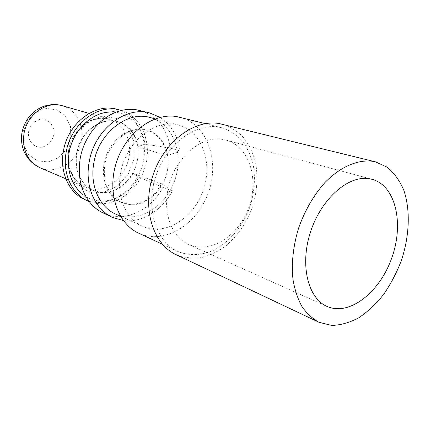 <?xml version="1.0" encoding="UTF-8"?>
<svg xmlns="http://www.w3.org/2000/svg" width="430" height="430" viewBox="0 0 430 430"><rect width="100%" height="100%" fill="white"/><g stroke="black" fill="none" stroke-linecap="round" stroke-linejoin="round"><path stroke-width="0.32" stroke-dasharray="2.15 1.61" d="M120.663 172.989C125.759 141.631 155.638 117.96 178.611 125.06C202.159 131.204 213.103 162.954 203.121 190.581C193.575 218.365 165.12 236.306 142.894 226.411C126.135 219.391 116.1 196.558 120.663 172.989M179.901 117.234C207.271 124.071 219.924 160.707 208.442 192.447C197.488 224.369 164.636 245.068 138.987 233.323M161.556 183.787L133.101 173.306L138.869 177.074L162.83 187.394L172.398 190.968L161.556 183.787C153.494 197.558 142.712 204.4 129.215 204.314L121.093 202.401C106.473 196.488 99.19 175.386 105.984 156.391C112.601 137.337 131.521 125.42 146.635 129.93C157.907 133.757 164.652 142.384 166.872 155.805L180.062 151.011L170.318 148.038L145.001 144.174C142.438 124.802 126.732 110.273 108.468 112.133L127.473 109.521M160.051 117.374C171.226 124.791 177.891 136.004 180.062 151.011M172.398 190.968C162.083 210.431 141.959 223.046 123.367 220.531M93.374 206.282L80.243 192.21C97.132 209.109 126.845 200.407 138.869 177.074M145.001 144.174L138.057 146.592L166.872 155.805M133.101 173.306C125.329 186.405 114.853 192.844 101.679 192.619L93.74 190.71C79.437 184.911 72.192 164.717 78.652 146.668C84.941 128.554 103.259 117.32 118.051 121.728C129.091 125.458 135.762 133.746 138.057 146.592M162.83 187.394C150.737 210.49 124.318 223.003 103.888 213.42M140.153 110.515C157.052 115.864 167.109 128.371 170.318 148.038M150.075 117.514C173.193 123.534 184.255 154.053 174.704 180.487C165.577 207.066 137.793 223.971 115.982 214.242M130.156 204.712L122.023 202.799C107.398 196.881 100.115 175.746 106.919 156.724C113.547 137.638 132.483 125.694 147.608 130.209C163.04 134.563 171.5 153.886 166.99 172.451C162.658 191.054 146.205 205.809 130.156 204.712M114.332 120.916L117.723 121.631C132.811 125.888 141.266 144.383 137.03 162.067C132.967 179.783 117.014 193.704 101.362 192.484L93.423 190.576C79.711 184.986 72.347 166.163 77.68 148.581C82.861 130.962 99.561 118.669 114.332 120.916M121.093 110.397C142.776 116.912 153.118 145.362 144.222 169.812C135.703 194.392 109.715 209.969 88.773 201.353M116.976 109.284C139.266 115.095 150.274 143.856 141.314 168.625C132.768 193.538 106.135 209.098 85.102 199.719M28.59 131.698C30.084 125.221 34.964 120.266 40.877 119.153C48.88 118.567 55.056 126.151 53.836 134.784C52.014 141.481 48.004 145.63 41.817 147.237C33.879 148.033 27.396 140.556 28.59 131.698M218.166 127.049C194.43 123.109 165.717 144.991 155.644 176.805C145.345 208.555 156.251 241.993 178.068 251.572C189.264 256.065 201.756 255.479 213.753 250.201C229.529 242.117 242.756 226.137 249.814 207.142C254.544 192.371 255.619 177.923 253.028 163.798C250.609 154.924 246.863 147.119 241.789 140.395C236.032 134.482 229.335 130.268 221.703 127.753L218.166 127.049M176.252 254.721C184.223 257.721 192.549 258.688 201.224 257.629C209.878 255.441 218.144 251.491 226.029 245.772C237.532 235.844 246.223 223.234 252.109 207.948C257.108 192.35 258.236 177.09 255.49 162.174C252.921 152.8 248.948 144.561 243.568 137.46C237.462 131.225 230.362 126.791 222.256 124.162M222.24 139.352C200.122 135.391 173.08 159.724 167.824 190.135C162.927 214.505 172.613 237.838 189.157 244.665C210.947 254.264 239.139 235.398 248.954 206.873C259.188 178.498 249.029 146.205 226.003 140.11L222.24 139.352M68.52 151.236L68.961 168.689L76.094 183.105L88.263 191.608L102.872 192.715L117.041 186.48L128.14 174.279L134.203 158.433L134.133 141.835L127.85 127.543L116.369 118.347L101.776 116.24L86.935 121.932L74.981 134.45L68.52 151.236M68.547 150.548C71.767 129.446 92.756 113.826 109.344 119.228C125.77 123.824 133.966 145.184 127.285 163.679C120.894 182.277 101.098 193.822 85.403 187.147C73.105 182.25 65.575 166.48 68.547 150.548M40.377 167.91C55.379 174.295 74.148 163.959 80.007 146.877C86.15 129.898 78.002 110.118 62.296 105.726M22.881 132.424L27.348 120.857L35.814 112.268L46.478 108.398L57.136 109.935L65.683 116.433L70.515 126.522L70.799 138.224L66.526 149.334L58.491 157.778L48.171 161.916L37.512 160.868L28.622 154.703L23.36 144.544L22.881 132.424M120.54 216.301L142.894 226.411M155.198 118.868L178.611 125.06M93.423 190.576L93.74 190.71M121.093 202.401L122.023 202.799M117.723 121.631L118.051 121.728M146.635 129.93L147.608 130.209M89.101 113.418L109.344 119.228C105.334 118.239 101.351 118.126 97.4 118.89L88.499 122.362L80.206 129.016C75.11 134.601 71.487 141.954 69.337 151.086C66.236 168.141 74.696 183.158 85.403 187.152L65.833 178.789M162.432 244.272L178.068 251.572M205.325 123.63L221.703 127.753M189.157 244.665L327.241 306.531M226.003 140.11L372.068 179.294"/><path stroke-width="0.64" d="M162.432 244.272L138.987 233.323C117.659 223.917 106.737 192.312 116.331 162.637C125.705 132.897 153.257 112.633 176.445 116.541L205.325 123.63M123.367 220.531L112.934 217.585C95.288 210.033 84.586 186.41 89.16 162.18C94.24 129.876 125.436 105.672 149.796 112.993L160.051 117.374M108.468 112.133C90.413 113.343 72.525 131.419 69.085 152.779C66.736 169.081 70.456 182.229 80.243 192.21M112.934 217.585L100.684 211.775L96.89 209.27L93.374 206.282C81.7 194.398 77.303 178.568 80.168 158.783C84.388 132.854 106.011 110.902 127.473 109.521L132.096 109.387L136.627 109.795L149.796 112.993M120.54 216.301L115.982 214.242C99.534 207.335 89.574 185.389 93.842 162.911C98.561 132.988 127.511 110.575 150.075 117.514L155.198 118.868M88.773 201.353L87.887 200.977C71.966 194.285 62.221 173.5 66.139 152.376C70.439 124.265 98.083 103.372 119.927 110.069L121.093 110.397M87.887 200.977L85.102 199.719C69.219 193.043 59.491 172.349 63.382 151.338C67.644 123.378 95.181 102.609 116.976 109.284L119.927 110.069M375.524 161.857L218.865 123.491C193.903 119.25 163.561 142.174 152.844 175.725C141.895 209.211 153.322 244.525 176.252 254.721L319.001 322.296C312.502 318.732 306.843 313.513 302.021 306.654C297.796 298.92 294.792 289.944 293.007 279.72C291.293 263.364 293.147 246.202 298.565 228.228C304.843 210.496 313.604 195.301 324.844 182.648C339.931 167.098 357.126 159.584 372.004 161.191L375.524 161.857L387.371 167.291C394.245 173.086 399.717 180.707 403.781 190.167C410.612 210.259 409.505 236.333 401.228 260.919C396.53 273.018 390.65 284.198 383.598 294.453C375.997 303.945 367.741 311.712 358.83 317.759C349.724 322.624 340.667 325.177 331.659 325.419L319.001 322.296M368.177 178.557C347.338 175.741 320.673 199.676 310.299 232.619C299.726 265.509 308.154 298.608 327.241 306.531C349.719 316.324 380.029 291.948 391.875 257.651C404.141 223.503 395.761 185.62 372.068 179.294L368.177 178.557M89.101 113.418L62.296 105.726C46.424 100.593 26.724 114.708 23.924 134.02C22.22 150.258 27.703 161.556 40.377 167.91L65.833 178.789M40.377 167.91C35.916 165.905 32.035 162.997 28.735 159.191C24.15 152.817 24.365 152.021 23.053 148.694C21.446 143.545 21.086 138.224 21.973 132.73C23.225 126.511 25.821 120.948 29.767 116.041C36.141 109.489 37.673 109.258 41.936 107.065C48.751 104.318 55.534 103.872 62.296 105.726"/></g></svg>
